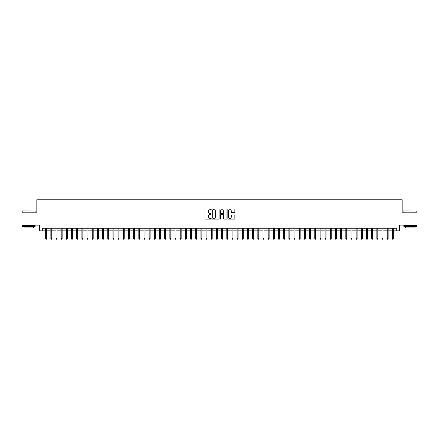 <?xml version="1.0" encoding="UTF-8"?>
<svg xmlns="http://www.w3.org/2000/svg" width="439" height="439" viewBox="0 0 439 439"><rect width="100%" height="100%" fill="white"/><g stroke="black" fill="none" stroke-linecap="round" stroke-linejoin="round"><path stroke-width="0.66" d="M211.219 209.293A0.357 0.357 0 0 0 210.863 208.937L205.468 208.937A0.51 0.51 0 0 0 204.958 209.441L204.958 218.584A0.51 0.51 0 0 0 205.468 219.094L210.863 219.094A0.357 0.357 0 0 0 211.219 218.737A0.357 0.357 0 0 0 210.863 218.381L210.166 218.381A1.624 1.624 0 0 1 208.541 216.756L208.541 215.993A1.624 1.624 0 0 1 210.166 214.369L210.863 214.369A0.357 0.357 0 0 0 211.219 214.012A0.357 0.357 0 0 0 210.863 213.661L210.166 213.661A1.624 1.624 0 0 1 208.541 212.032L208.541 211.274A1.624 1.624 0 0 1 210.166 209.644L210.863 209.644A0.357 0.357 0 0 0 211.219 209.293M234.344 212.514A0.51 0.51 0 0 0 234.854 212.01L234.854 209.441A0.51 0.51 0 0 0 234.344 208.937L228.351 208.937A0.51 0.51 0 0 0 227.841 209.441L227.841 218.584A0.51 0.51 0 0 0 228.351 219.094L234.344 219.094A0.51 0.51 0 0 0 234.854 218.584L234.854 215.489A0.51 0.51 0 0 0 234.344 214.978L231.781 214.978A0.51 0.51 0 0 0 231.271 215.489L231.271 217.025A1.361 1.361 0 0 1 229.915 218.381A1.361 1.361 0 0 1 228.554 217.025L228.554 211.005A1.361 1.361 0 0 1 229.915 209.644A1.361 1.361 0 0 1 231.271 211.005L231.271 212.01A0.51 0.51 0 0 0 231.781 212.514L234.344 212.514M42.259 230.832L42.259 228.247L396.741 228.247L396.741 230.832L399.325 230.832L399.325 225.141L417.05 225.141L417.05 212.202L402.173 212.202L402.173 199.783L36.827 199.783L36.827 212.202L21.95 212.202L21.95 225.141L39.675 225.141L39.675 230.832L45.678 230.832M219.056 209.441A0.51 0.51 0 0 0 218.545 208.937L212.553 208.937A0.51 0.51 0 0 0 212.048 209.441L212.048 218.584A0.51 0.51 0 0 0 212.553 219.094L218.545 219.094A0.51 0.51 0 0 0 219.056 218.584L219.056 209.441M220.455 208.937L226.447 208.937A0.51 0.51 0 0 1 226.952 209.441L226.952 218.584A0.51 0.51 0 0 1 226.447 219.094L223.879 219.094A0.51 0.51 0 0 1 223.374 218.584L223.374 214.88A0.51 0.51 0 0 0 222.864 214.369L221.163 214.369A0.51 0.51 0 0 0 220.658 214.88L220.658 218.737A0.357 0.357 0 0 1 220.301 219.094A0.357 0.357 0 0 1 219.944 218.737L219.944 209.441A0.51 0.51 0 0 1 220.455 208.937M46.611 230.832L50.853 230.832M51.786 230.832L56.027 230.832M56.96 230.832L61.202 230.832M62.135 230.832L66.377 230.832M67.31 230.832L71.552 230.832M72.484 230.832L76.726 230.832M77.659 230.832L81.901 230.832M82.834 230.832L87.076 230.832M88.009 230.832L92.25 230.832M93.183 230.832L97.425 230.832M98.358 230.832L102.6 230.832M103.533 230.832L107.774 230.832M108.707 230.832L112.949 230.832M113.882 230.832L118.124 230.832M119.057 230.832L123.299 230.832M124.232 230.832L128.473 230.832M129.406 230.832L133.648 230.832M134.581 230.832L138.823 230.832M139.756 230.832L143.997 230.832M144.93 230.832L149.172 230.832M150.105 230.832L154.347 230.832M155.28 230.832L159.522 230.832M160.454 230.832L164.696 230.832M165.629 230.832L169.871 230.832M170.804 230.832L175.046 230.832M175.979 230.832L180.22 230.832M181.153 230.832L185.395 230.832M186.328 230.832L190.57 230.832M191.503 230.832L195.75 230.832M196.677 230.832L200.925 230.832M201.852 230.832L206.1 230.832M207.027 230.832L211.274 230.832M212.202 230.832L216.449 230.832M217.376 230.832L221.624 230.832M222.551 230.832L226.798 230.832M227.726 230.832L231.973 230.832M232.9 230.832L237.148 230.832M238.075 230.832L242.323 230.832M243.25 230.832L247.497 230.832M248.43 230.832L252.672 230.832M253.605 230.832L257.847 230.832M258.78 230.832L263.021 230.832M263.954 230.832L268.196 230.832M269.129 230.832L273.371 230.832M274.304 230.832L278.546 230.832M279.478 230.832L283.72 230.832M284.653 230.832L288.895 230.832M289.828 230.832L294.07 230.832M295.003 230.832L299.244 230.832M300.177 230.832L304.419 230.832M305.352 230.832L309.594 230.832M310.527 230.832L314.768 230.832M315.701 230.832L319.943 230.832M320.876 230.832L325.118 230.832M326.051 230.832L330.293 230.832M331.226 230.832L335.467 230.832M336.4 230.832L340.642 230.832M341.575 230.832L345.817 230.832M346.75 230.832L350.991 230.832M351.924 230.832L356.166 230.832M357.099 230.832L361.341 230.832M362.274 230.832L366.516 230.832M367.448 230.832L371.69 230.832M372.623 230.832L376.865 230.832M377.798 230.832L382.04 230.832M382.973 230.832L387.214 230.832M388.147 230.832L392.389 230.832M393.322 230.832L396.741 230.832M213.113 209.644A0.357 0.357 0 0 0 212.756 210.001L212.756 218.029A0.357 0.357 0 0 0 213.113 218.381L213.848 218.381A1.624 1.624 0 0 0 215.472 216.756L215.472 211.274A1.624 1.624 0 0 0 213.848 209.644L213.113 209.644M223.374 211.033A1.361 1.361 0 0 0 222.013 209.672A1.361 1.361 0 0 0 220.658 211.033L220.658 213.151A0.51 0.51 0 0 0 221.163 213.661L222.864 213.661A0.51 0.51 0 0 0 223.374 213.151L223.374 211.033M45.678 238.542L45.881 239.217L46.402 239.217L46.611 238.542L45.678 238.542L45.678 228.247M46.611 238.542L46.611 228.247M22.362 210.912L35.147 211.066L22.362 210.912M28.678 226.694L22.208 226.694L22.208 225.399L35.147 225.399L35.147 226.694L28.678 226.694M33.337 226.694L33.337 227.885L24.019 227.885L24.019 226.694M404.012 210.912L416.792 211.066L404.012 210.912M410.322 226.694L403.853 226.694L403.853 225.399L416.792 225.399L416.792 226.694L410.322 226.694M414.981 226.694L414.981 227.885L405.663 227.885L405.663 226.694M50.853 238.542L51.061 239.217L51.577 239.217L51.786 238.542L50.853 238.542L50.853 228.247M51.786 238.542L51.786 228.247M56.027 238.542L56.236 239.217L56.752 239.217L56.96 238.542L56.027 238.542L56.027 228.247M56.96 238.542L56.96 228.247M61.202 238.542L61.411 239.217L61.926 239.217L62.135 238.542L61.202 238.542L61.202 228.247M62.135 238.542L62.135 228.247M66.377 238.542L66.585 239.217L67.101 239.217L67.31 238.542L66.377 238.542L66.377 228.247M67.31 238.542L67.31 228.247M71.552 238.542L71.76 239.217L72.276 239.217L72.484 238.542L71.552 238.542L71.552 228.247M72.484 238.542L72.484 228.247M76.726 238.542L76.935 239.217L77.451 239.217L77.659 238.542L76.726 238.542L76.726 228.247M77.659 238.542L77.659 228.247M81.901 238.542L82.109 239.217L82.625 239.217L82.834 238.542L81.901 238.542L81.901 228.247M82.834 238.542L82.834 228.247M87.076 238.542L87.284 239.217L87.8 239.217L88.009 238.542L87.076 238.542L87.076 228.247M88.009 238.542L88.009 228.247M92.25 238.542L92.459 239.217L92.975 239.217L93.183 238.542L92.25 238.542L92.25 228.247M93.183 238.542L93.183 228.247M97.425 238.542L97.634 239.217L98.149 239.217L98.358 238.542L97.425 238.542L97.425 228.247M98.358 238.542L98.358 228.247M102.6 238.542L102.808 239.217L103.324 239.217L103.533 238.542L102.6 238.542L102.6 228.247M103.533 238.542L103.533 228.247M107.774 238.542L107.983 239.217L108.499 239.217L108.707 238.542L107.774 238.542L107.774 228.247M108.707 238.542L108.707 228.247M112.949 238.542L113.158 239.217L113.674 239.217L113.882 238.542L112.949 238.542L112.949 228.247M113.882 238.542L113.882 228.247M118.124 238.542L118.332 239.217L118.848 239.217L119.057 238.542L118.124 238.542L118.124 228.247M119.057 238.542L119.057 228.247M123.299 238.542L123.507 239.217L124.023 239.217L124.232 238.542L123.299 238.542L123.299 228.247M124.232 238.542L124.232 228.247M128.473 238.542L128.682 239.217L129.198 239.217L129.406 238.542L128.473 238.542L128.473 228.247M129.406 238.542L129.406 228.247M133.648 238.542L133.857 239.217L134.372 239.217L134.581 238.542L133.648 238.542L133.648 228.247M134.581 238.542L134.581 228.247M138.823 238.542L139.031 239.217L139.547 239.217L139.756 238.542L138.823 238.542L138.823 228.247M139.756 238.542L139.756 228.247M143.997 238.542L144.206 239.217L144.722 239.217L144.93 238.542L143.997 238.542L143.997 228.247M144.93 238.542L144.93 228.247M149.172 238.542L149.381 239.217L149.897 239.217L150.105 238.542L149.172 238.542L149.172 228.247M150.105 238.542L150.105 228.247M154.347 238.542L154.555 239.217L155.071 239.217L155.28 238.542L154.347 238.542L154.347 228.247M155.28 238.542L155.28 228.247M159.522 238.542L159.73 239.217L160.246 239.217L160.454 238.542L159.522 238.542L159.522 228.247M160.454 238.542L160.454 228.247M164.696 238.542L164.905 239.217L165.421 239.217L165.629 238.542L164.696 238.542L164.696 228.247M165.629 238.542L165.629 228.247M169.871 238.542L170.08 239.217L170.595 239.217L170.804 238.542L169.871 238.542L169.871 228.247M170.804 238.542L170.804 228.247M175.046 238.542L175.254 239.217L175.77 239.217L175.979 238.542L175.046 238.542L175.046 228.247M175.979 238.542L175.979 228.247M180.22 238.542L180.429 239.217L180.945 239.217L181.153 238.542L180.22 238.542L180.22 228.247M181.153 238.542L181.153 228.247M185.395 238.542L185.604 239.217L186.12 239.217L186.328 238.542L185.395 238.542L185.395 228.247M186.328 238.542L186.328 228.247M190.57 238.542L190.778 239.217L191.3 239.217L191.503 238.542L190.57 238.542L190.57 228.247M191.503 238.542L191.503 228.247M195.75 238.542L195.953 239.217L196.474 239.217L196.677 238.542L195.75 238.542L195.75 228.247M196.677 238.542L196.677 228.247M200.925 238.542L201.128 239.217L201.649 239.217L201.852 238.542L200.925 238.542L200.925 228.247M201.852 238.542L201.852 228.247M206.1 238.542L206.303 239.217L206.824 239.217L207.027 238.542L206.1 238.542L206.1 228.247M207.027 238.542L207.027 228.247M211.274 238.542L211.477 239.217L211.999 239.217L212.202 238.542L211.274 238.542L211.274 228.247M212.202 238.542L212.202 228.247M216.449 238.542L216.652 239.217L217.173 239.217L217.376 238.542L216.449 238.542L216.449 228.247M217.376 238.542L217.376 228.247M221.624 238.542L221.827 239.217L222.348 239.217L222.551 238.542L221.624 238.542L221.624 228.247M222.551 238.542L222.551 228.247M226.798 238.542L227.001 239.217L227.523 239.217L227.726 238.542L226.798 238.542L226.798 228.247M227.726 238.542L227.726 228.247M231.973 238.542L232.176 239.217L232.697 239.217L232.9 238.542L231.973 238.542L231.973 228.247M232.9 238.542L232.9 228.247M237.148 238.542L237.351 239.217L237.872 239.217L238.075 238.542L237.148 238.542L237.148 228.247M238.075 238.542L238.075 228.247M242.323 238.542L242.526 239.217L243.047 239.217L243.25 238.542L242.323 238.542L242.323 228.247M243.25 238.542L243.25 228.247M247.497 238.542L247.7 239.217L248.222 239.217L248.43 238.542L247.497 238.542L247.497 228.247M248.43 238.542L248.43 228.247M252.672 238.542L252.88 239.217L253.396 239.217L253.605 238.542L252.672 238.542L252.672 228.247M253.605 238.542L253.605 228.247M257.847 238.542L258.055 239.217L258.571 239.217L258.78 238.542L257.847 238.542L257.847 228.247M258.78 238.542L258.78 228.247M263.021 238.542L263.23 239.217L263.746 239.217L263.954 238.542L263.021 238.542L263.021 228.247M263.954 238.542L263.954 228.247M268.196 238.542L268.405 239.217L268.92 239.217L269.129 238.542L268.196 238.542L268.196 228.247M269.129 238.542L269.129 228.247M273.371 238.542L273.579 239.217L274.095 239.217L274.304 238.542L273.371 238.542L273.371 228.247M274.304 238.542L274.304 228.247M278.546 238.542L278.754 239.217L279.27 239.217L279.478 238.542L278.546 238.542L278.546 228.247M279.478 238.542L279.478 228.247M283.72 238.542L283.929 239.217L284.445 239.217L284.653 238.542L283.72 238.542L283.72 228.247M284.653 238.542L284.653 228.247M288.895 238.542L289.103 239.217L289.619 239.217L289.828 238.542L288.895 238.542L288.895 228.247M289.828 238.542L289.828 228.247M294.07 238.542L294.278 239.217L294.794 239.217L295.003 238.542L294.07 238.542L294.07 228.247M295.003 238.542L295.003 228.247M299.244 238.542L299.453 239.217L299.969 239.217L300.177 238.542L299.244 238.542L299.244 228.247M300.177 238.542L300.177 228.247M304.419 238.542L304.628 239.217L305.143 239.217L305.352 238.542L304.419 238.542L304.419 228.247M305.352 238.542L305.352 228.247M309.594 238.542L309.802 239.217L310.318 239.217L310.527 238.542L309.594 238.542L309.594 228.247M310.527 238.542L310.527 228.247M314.768 238.542L314.977 239.217L315.493 239.217L315.701 238.542L314.768 238.542L314.768 228.247M315.701 238.542L315.701 228.247M319.943 238.542L320.152 239.217L320.668 239.217L320.876 238.542L319.943 238.542L319.943 228.247M320.876 238.542L320.876 228.247M325.118 238.542L325.326 239.217L325.842 239.217L326.051 238.542L325.118 238.542L325.118 228.247M326.051 238.542L326.051 228.247M330.293 238.542L330.501 239.217L331.017 239.217L331.226 238.542L330.293 238.542L330.293 228.247M331.226 238.542L331.226 228.247M335.467 238.542L335.676 239.217L336.192 239.217L336.4 238.542L335.467 238.542L335.467 228.247M336.4 238.542L336.4 228.247M340.642 238.542L340.851 239.217L341.366 239.217L341.575 238.542L340.642 238.542L340.642 228.247M341.575 238.542L341.575 228.247M345.817 238.542L346.025 239.217L346.541 239.217L346.75 238.542L345.817 238.542L345.817 228.247M346.75 238.542L346.75 228.247M350.991 238.542L351.2 239.217L351.716 239.217L351.924 238.542L350.991 238.542L350.991 228.247M351.924 238.542L351.924 228.247M356.166 238.542L356.375 239.217L356.891 239.217L357.099 238.542L356.166 238.542L356.166 228.247M357.099 238.542L357.099 228.247M361.341 238.542L361.549 239.217L362.065 239.217L362.274 238.542L361.341 238.542L361.341 228.247M362.274 238.542L362.274 228.247M366.516 238.542L366.724 239.217L367.24 239.217L367.448 238.542L366.516 238.542L366.516 228.247M367.448 238.542L367.448 228.247M371.69 238.542L371.899 239.217L372.415 239.217L372.623 238.542L371.69 238.542L371.69 228.247M372.623 238.542L372.623 228.247M376.865 238.542L377.074 239.217L377.589 239.217L377.798 238.542L376.865 238.542L376.865 228.247M377.798 238.542L377.798 228.247M382.04 238.542L382.248 239.217L382.764 239.217L382.973 238.542L382.04 238.542L382.04 228.247M382.973 238.542L382.973 228.247M387.214 238.542L387.423 239.217L387.939 239.217L388.147 238.542L387.214 238.542L387.214 228.247M388.147 238.542L388.147 228.247M392.389 238.542L392.598 239.217L393.119 239.217L393.322 238.542L392.389 238.542L392.389 228.247M393.322 238.542L393.322 228.247M22.208 212.202L22.208 211.066M35.147 212.202L35.147 211.066M403.853 212.202L403.853 211.066M416.792 212.202L416.792 211.066"/></g></svg>
